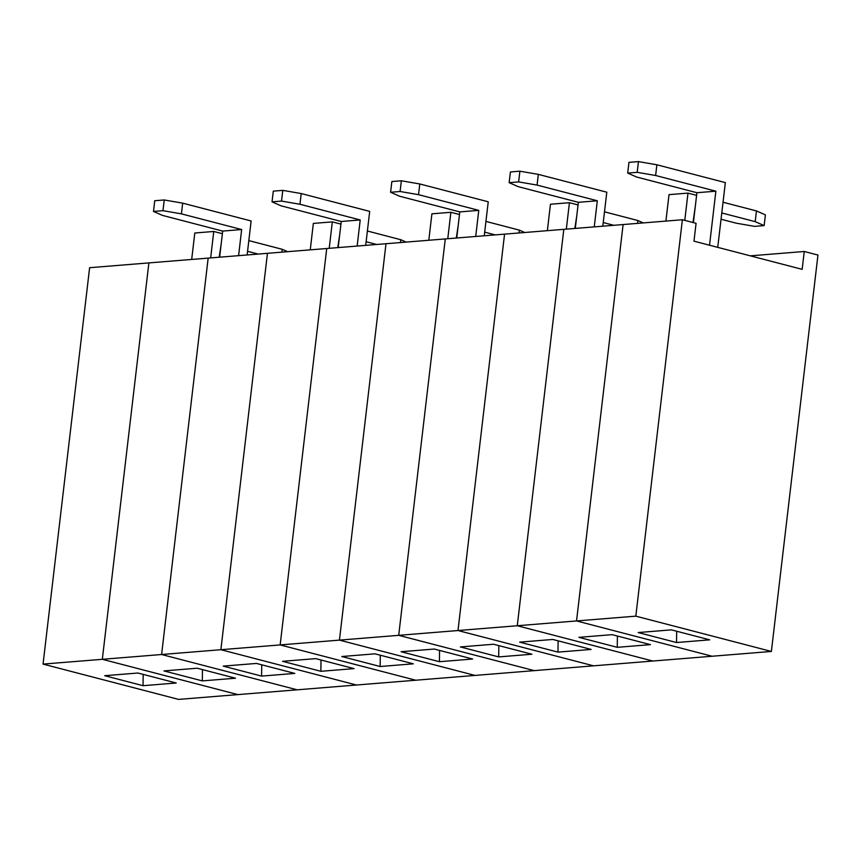 <?xml version="1.0" encoding="UTF-8"?>
<svg xmlns="http://www.w3.org/2000/svg" width="861" height="861" viewBox="0 0 861 861"><rect width="100%" height="100%" fill="white"/><g stroke="black" fill="none" stroke-linecap="round" stroke-linejoin="round"><path stroke-width="1.29" d="M148.888 262.906L102.33 659.311L237.894 694.601L178.614 699.401L43.05 664.1L89.619 267.706L43.05 664.1L102.33 659.311L148.888 262.906L89.619 267.706L148.888 262.906L102.33 659.311L43.05 664.1L178.614 699.401L237.894 694.601L102.33 659.311L148.888 262.906L208.168 258.117L161.599 654.511L208.168 258.117L148.888 262.906M194.801 233.008L213.765 231.469L210.665 257.913L213.765 231.469L222.386 233.718L213.765 231.469L194.801 233.008L191.691 259.441L194.801 233.008M104.698 675.702L137.9 673.022L176.236 682.999L143.044 685.69L104.698 675.702L143.044 685.69L143.174 674.389L143.044 685.69L176.236 682.999L137.9 673.022L104.698 675.702M248.829 240.606L282.236 249.303L287.639 251.681L282.236 249.303L281.902 252.144L282.236 249.303L248.829 240.606M258.149 254.07L247.57 251.315L258.149 254.07M221.126 244.427L219.211 257.224L221.126 244.427M267.448 253.317L220.879 649.711L356.443 685.012L297.174 689.812L161.599 654.511L220.879 649.711L267.448 253.317L208.168 258.117L161.599 654.511L297.174 689.812L356.443 685.012L220.879 649.711L161.599 654.511L208.168 258.117L267.448 253.317L220.879 649.711L267.448 253.317L326.728 248.517L280.159 644.921L326.728 248.517L267.448 253.317M313.35 223.419L332.324 221.88L329.214 248.323L332.324 221.88L340.934 224.129L332.324 221.88L313.35 223.419L310.251 249.851L313.35 223.419M223.257 666.113L256.449 663.433L294.796 673.41L261.593 676.1L223.257 666.113L261.593 676.1L261.733 664.8L261.593 676.1L294.796 673.41L256.449 663.433L223.257 666.113M367.389 231.006L400.785 239.713L406.198 242.092L400.785 239.713L400.451 242.554L400.785 239.713L367.389 231.006M376.709 244.481L366.129 241.726L376.709 244.481M339.675 234.838L337.77 247.624L339.675 234.838M385.997 243.728L339.438 640.121L475.003 675.422L415.723 680.222L280.159 644.921L339.438 640.121L385.997 243.728L326.728 248.517L280.159 644.921L415.723 680.222L475.003 675.422L339.438 640.121L280.159 644.921L326.728 248.517L385.997 243.728L339.438 640.121L385.997 243.728L445.277 238.927L398.708 635.332L445.277 238.927L385.997 243.728M431.91 213.829L450.873 212.29L447.774 238.734L450.873 212.29L459.494 214.529L450.873 212.29L431.91 213.829L428.8 240.262L431.91 213.829M341.806 656.523L375.009 653.833L413.345 663.82L380.153 666.511L341.806 656.523L380.153 666.511L380.282 655.21L380.153 666.511L413.345 663.82L375.009 653.833L341.806 656.523M485.938 221.417L519.344 230.124L524.747 232.502L519.344 230.124L519.011 232.965L519.344 230.124L485.938 221.417M495.258 234.892L484.678 232.136L495.258 234.892M458.235 225.248L456.319 238.034L458.235 225.248M504.557 234.138L457.987 630.532L593.552 665.833L534.272 670.633L398.708 635.332L457.987 630.532L504.557 234.138L445.277 238.927L398.708 635.332L534.272 670.633L593.552 665.833L457.987 630.532L398.708 635.332L445.277 238.927L504.557 234.138L457.987 630.532L504.557 234.138L563.826 229.338L517.267 625.743L563.826 229.338L504.557 234.138M550.459 204.24L569.433 202.701L566.323 229.134L569.433 202.701L578.043 204.94L569.433 202.701L550.459 204.24L547.359 230.673L550.459 204.24M460.366 646.934L493.557 644.243L531.904 654.231L498.702 656.911L460.366 646.934L498.702 656.911L498.842 645.621L498.702 656.911L531.904 654.231L493.557 644.243L460.366 646.934M604.487 211.828L637.893 220.524L643.296 222.913L637.893 220.524L637.56 223.376L637.893 220.524L604.487 211.828M613.807 225.302L603.238 222.547L613.807 225.302M576.784 215.659L574.868 228.445L576.784 215.659M623.106 224.549L576.536 620.942L712.112 656.243L652.832 661.033L517.267 625.743L576.536 620.942L623.106 224.549L563.826 229.338L517.267 625.743L652.832 661.033L712.112 656.243L576.536 620.942L517.267 625.743L563.826 229.338L623.106 224.549L576.536 620.942L623.106 224.549L682.386 219.749L623.106 224.549M669.019 194.64L687.982 193.112L684.786 220.373L687.982 193.112L696.603 195.35L687.982 193.112L669.019 194.64L665.908 221.083L669.019 194.64M578.915 637.344L612.117 634.654L650.453 644.641L617.262 647.321L578.915 637.344L617.262 647.321L617.391 636.031L617.262 647.321L650.453 644.641L612.117 634.654L578.915 637.344M723.046 202.238L756.453 210.934L765.407 214.884L764.148 225.604L754.656 226.368L764.148 225.604L755.194 221.654L721.787 212.958L755.194 221.654L764.148 225.604L765.407 214.884L756.453 210.934L755.194 221.654L756.453 210.934L723.046 202.238M695.344 206.07L692.997 222.515L695.344 206.07M721.044 219.232L736.22 223.182L754.656 226.368L736.22 223.182L721.044 219.232M237.894 694.601L102.33 659.311L161.599 654.511L297.174 689.812L237.894 694.601L297.174 689.812L161.599 654.511L102.33 659.311L237.894 694.601M247.139 254.964L251.132 220.976L247.139 254.964M235.516 678.21L202.324 680.89L163.977 670.913L197.18 668.222L235.516 678.21L197.18 668.222L163.977 670.913L202.324 680.89L235.516 678.21M202.453 669.6L202.324 680.89L202.453 669.6M154.754 200.731L164.236 199.967L182.672 203.142L251.132 220.976L182.672 203.142L164.236 199.967L154.754 200.731L153.495 211.44L162.977 210.676L164.236 199.967L162.977 210.676L153.495 211.44L162.438 215.39L222.698 231.082L241.661 229.543L181.413 213.862L162.977 210.676L181.413 213.862L182.672 203.142L181.413 213.862L241.661 229.543L222.698 231.082L219.63 257.181L222.698 231.082L162.438 215.39L153.495 211.44L154.754 200.731M238.594 255.652L241.661 229.543L238.594 255.652M356.443 685.012L220.879 649.711L280.159 644.921L415.723 680.222L356.443 685.012L415.723 680.222L280.159 644.921L220.879 649.711L356.443 685.012M365.699 245.374L369.692 211.386L365.699 245.374M354.065 668.62L320.873 671.3L282.537 661.313L315.729 658.633L354.065 668.62L315.729 658.633L282.537 661.313L320.873 671.3L354.065 668.62M321.002 660.01L320.873 671.3L321.002 660.01M273.303 191.142L282.785 190.367L301.221 193.553L369.692 211.386L301.221 193.553L282.785 190.367L273.303 191.142L272.044 201.851L281.525 201.087L282.785 190.367L281.525 201.087L272.044 201.851L280.998 205.801L341.247 221.492L360.21 219.953L299.962 204.272L281.525 201.087L299.962 204.272L301.221 193.553L299.962 204.272L360.21 219.953L341.247 221.492L338.179 247.591L341.247 221.492L280.998 205.801L272.044 201.851L273.303 191.142M357.154 246.063L360.21 219.953L357.154 246.063M475.003 675.422L339.438 640.121L398.708 635.332L534.272 670.633L475.003 675.422L534.272 670.633L398.708 635.332L339.438 640.121L475.003 675.422M484.248 235.774L488.241 201.786L484.248 235.774M472.624 659.02L439.433 661.711L401.086 651.723L434.278 649.043L472.624 659.02L434.278 649.043L401.086 651.723L439.433 661.711L472.624 659.02M439.562 650.421L439.433 661.711L439.562 650.421M391.852 181.553L401.344 180.778L419.781 183.963L488.241 201.786L419.781 183.963L401.344 180.778L391.852 181.553L390.593 192.261L400.085 191.497L401.344 180.778L400.085 191.497L390.593 192.261L399.547 196.211L459.796 211.903L478.77 210.364L418.521 194.672L400.085 191.497L418.521 194.672L419.781 183.963L418.521 194.672L478.77 210.364L459.796 211.903L456.739 238.002L459.796 211.903L399.547 196.211L390.593 192.261L391.852 181.553M475.702 236.474L478.77 210.364L475.702 236.474M593.552 665.833L457.987 630.532L517.267 625.743L652.832 661.033L593.552 665.833L652.832 661.033L517.267 625.743L457.987 630.532L593.552 665.833M602.808 226.185L606.801 192.197L602.808 226.185M591.173 649.431L557.982 652.121L519.646 642.134L552.837 639.454L591.173 649.431L552.837 639.454L519.646 642.134L557.982 652.121L591.173 649.431M558.111 640.821L557.982 652.121L558.111 640.821M510.412 171.963L519.893 171.188L538.329 174.374L606.801 192.197L538.329 174.374L519.893 171.188L510.412 171.963L509.152 182.672L518.634 181.908L519.893 171.188L518.634 181.908L509.152 182.672L518.107 186.622L578.355 202.313L597.319 200.774L537.07 185.083L518.634 181.908L537.07 185.083L538.329 174.374L537.07 185.083L597.319 200.774L578.355 202.313L575.288 228.413L578.355 202.313L518.107 186.622L509.152 182.672L510.412 171.963M594.251 226.884L597.319 200.774L594.251 226.884M696.075 223.311L682.386 219.749L635.816 616.153L682.386 219.749L696.075 223.311L693.977 241.166L696.075 223.311M712.112 656.243L576.536 620.942L635.816 616.153L771.381 651.443L817.95 255.05L804.26 251.487L802.161 269.342L693.977 241.166L802.161 269.342L804.26 251.487L750.34 255.846L804.26 251.487L817.95 255.05L771.381 651.443L712.112 656.243L771.381 651.443L635.816 616.153L576.536 620.942L712.112 656.243M717.74 247.355L725.349 182.607L717.74 247.355M709.733 639.841L676.542 642.532L638.195 632.544L671.386 629.865L709.733 639.841L671.386 629.865L638.195 632.544L676.542 642.532L709.733 639.841M676.671 631.231L676.542 642.532L676.671 631.231M628.96 162.363L638.453 161.599L656.878 164.785L725.349 182.607L656.878 164.785L638.453 161.599L628.96 162.363L627.701 173.083L637.194 172.318L638.453 161.599L637.194 172.318L627.701 173.083L636.656 177.032L696.904 192.713L715.878 191.185L655.63 175.493L637.194 172.318L655.63 175.493L656.878 164.785L655.63 175.493L715.878 191.185L696.904 192.713L693.396 222.622L696.904 192.713L636.656 177.032L627.701 173.083L628.96 162.363M709.529 245.224L715.878 191.185L709.529 245.224"/></g></svg>
